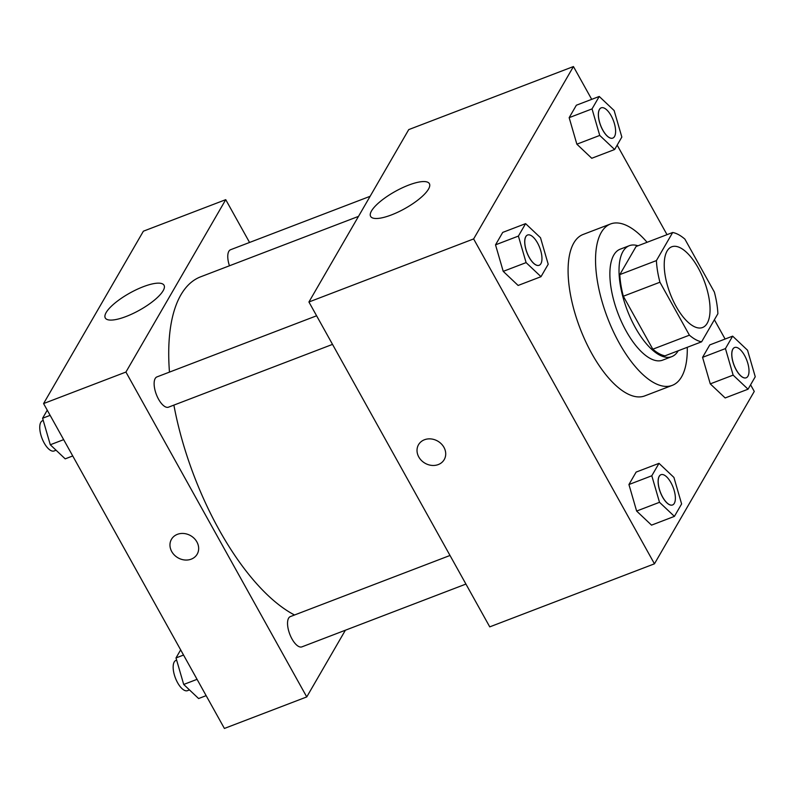 <?xml version="1.0" encoding="UTF-8"?>
<svg xmlns="http://www.w3.org/2000/svg" width="795" height="795" viewBox="0 0 795 795"><rect width="100%" height="100%" fill="white"/><g stroke="black" fill="none" stroke-linecap="round" stroke-linejoin="round"><path stroke-width="1.19" d="M698.239 268.004A43.198 18.176 -110.9 0 1 702.591 327.5A43.198 18.176 -110.9 0 1 670.175 293.653A43.198 18.176 -110.9 0 1 671.705 246.808A43.198 18.176 -110.9 0 1 698.239 268.004M672.679 232.498L656.412 260.591A58.015 24.406 -110.9 0 0 659.939 282.225L689.414 335.182A58.015 24.406 -110.9 0 0 701.617 341.81L717.885 313.717A58.015 24.406 -110.9 0 0 714.367 292.083L684.893 239.126A58.015 24.406 -110.9 0 0 672.679 232.498L636.08 246.51L619.812 274.603L656.412 260.591M619.812 274.603A58.015 24.406 -110.9 0 0 623.33 296.237L652.804 349.194A58.015 24.406 -110.9 0 0 665.018 355.822L701.617 341.81M678.175 350.804A59.396 24.993 69.1 0 0 678.185 350.784A59.396 24.993 69.1 0 1 671.785 356.637A59.396 24.993 69.1 0 1 627.205 310.1A59.396 24.993 69.1 0 1 629.312 245.695A59.396 24.993 69.1 0 1 637.988 245.784M671.785 356.637L662.632 360.145A59.396 24.993 -110.9 0 1 618.063 313.608A59.396 24.993 -110.9 0 1 620.16 249.193L629.312 245.695M652.804 349.194L689.414 335.182M623.33 296.237L659.939 282.225M687.278 347.306A86.397 36.351 -110.9 0 1 672.292 385.356A86.397 36.351 -110.9 0 1 607.45 317.662A86.397 36.351 -110.9 0 1 610.51 223.981A86.397 36.351 -110.9 0 1 647.08 242.296M672.292 385.356L644.834 395.87A86.397 36.351 -110.9 0 1 580.002 328.176A86.397 36.351 -110.9 0 1 583.053 234.485L610.51 223.981M591.699 99.345L573.443 66.551L473.631 238.927L654.454 563.814L754.266 391.428L750.589 384.81M725.11 339.038L714.377 319.769M667.015 234.664L617.178 145.127M732.642 336.146L709.776 344.911L702.571 357.353L710.273 383.876L725.169 397.957L748.045 389.202L755.25 376.76L747.548 350.237L732.642 336.146L725.447 348.588L733.139 375.121L748.045 389.202M659.005 463.336L636.129 472.091L628.934 484.533L636.626 511.056L651.532 525.137L674.408 516.382L681.613 503.941L673.912 477.417L659.005 463.336L651.801 475.768L659.502 502.301L674.408 516.382M525.604 223.643L502.728 232.398L495.524 244.84L503.225 271.363L518.121 285.455L540.997 276.69L548.202 264.248L540.501 237.725L525.604 223.643L518.4 236.085L526.101 262.608L540.997 276.69M599.241 96.463L576.365 105.218L569.16 117.66L576.862 144.183L591.758 158.275L614.634 149.51L621.839 137.068L614.138 110.545L599.241 96.463L592.037 108.905L599.738 135.428L614.634 149.51M424.46 439.754A14.847 12.75 30.1 0 1 441.305 443.858A14.847 12.75 30.1 0 1 444.216 459.609A14.847 12.75 30.1 0 1 424.977 463.197A14.847 12.75 30.1 0 1 418.518 444.723A14.847 12.75 30.1 0 1 424.46 439.754M573.443 66.551L408.739 129.605L308.927 301.991L473.631 238.927M308.927 301.991L489.75 626.867L654.454 563.814M418.518 444.723A14.847 12.75 -149.9 0 0 424.977 463.197A14.847 12.75 -149.9 0 0 444.216 459.599M428.495 189.121A33.629 9.828 150.9 0 1 398.037 212.096A33.629 9.828 150.9 0 1 370.629 216.389A33.629 9.828 150.9 0 1 395.224 191.436A33.629 9.828 150.9 0 1 429.389 183.675A33.629 9.828 150.9 0 1 428.495 189.121M294.538 614.992A183.595 77.244 -110.9 0 1 173.886 405.112M169.464 372.11A183.595 77.244 -110.9 0 1 200.598 276.829L358.495 216.379M370.122 196.305L230.57 249.729A16.198 6.817 69.1 0 0 229.457 265.788M465.93 584.067L301.921 646.862A16.198 6.817 -110.9 0 1 289.768 634.162A16.198 6.817 -110.9 0 1 290.334 616.602L450.02 555.466M332.529 344.384L168.51 407.169A16.198 6.817 -110.9 0 1 156.357 394.479A16.198 6.817 -110.9 0 1 156.933 376.909L316.609 315.784M345.378 630.226L306.751 696.927L224.399 728.449L43.576 403.572L125.928 372.05L306.751 696.927M249.56 242.455L225.74 199.664L125.928 372.05M225.74 199.664L143.388 231.186L43.576 403.572M143.289 286.707A33.629 9.828 150.9 0 1 164.038 285.266A33.629 9.828 150.9 0 1 139.443 310.209A33.629 9.828 150.9 0 1 105.278 317.97A33.629 9.828 150.9 0 1 143.289 286.707M196.892 541.932A14.847 12.75 30.1 0 1 197.17 554.185A14.847 12.75 30.1 0 1 177.921 557.782A14.847 12.75 30.1 0 1 171.462 539.308A14.847 12.75 30.1 0 1 184.023 533.515A14.847 12.75 30.1 0 1 196.892 541.932M171.462 539.308A14.847 12.75 -149.9 0 0 177.931 557.782A14.847 12.75 -149.9 0 0 197.17 554.185M47.253 410.19L42.592 418.24L50.294 444.763L65.2 458.854L72.733 455.962M50.294 444.763L63.66 439.645M42.592 418.24L50.135 415.358M56.067 450.218L54.139 450.954A16.198 6.817 -110.9 0 1 41.986 438.264A16.198 6.817 -110.9 0 1 42.552 420.694L43.228 420.436M180.664 649.873L176.003 657.932L183.705 684.455L198.601 698.537L206.143 695.655M183.705 684.455L197.061 679.337M176.003 657.932L183.546 655.04M189.468 689.911L187.55 690.646A16.198 6.817 -110.9 0 1 175.387 677.956A16.198 6.817 -110.9 0 1 175.963 660.387L176.639 660.128M612.766 138.101A16.198 6.817 -110.9 0 1 612.726 138.111A16.198 6.817 -110.9 0 1 600.573 125.421A16.198 6.817 -110.9 0 1 601.149 107.862A16.198 6.817 -110.9 0 1 601.179 107.842M576.365 105.218L569.16 117.66L576.862 144.183L599.738 135.428M576.862 144.183L591.758 158.275M569.16 117.66L592.037 108.905M611.166 115.772A16.198 6.817 -110.9 0 1 612.806 138.092A16.198 6.817 -110.9 0 1 600.642 125.391A16.198 6.817 -110.9 0 1 601.219 107.832A16.198 6.817 -110.9 0 1 611.166 115.772M539.169 265.272L539.09 265.301A16.198 6.817 -110.9 0 1 539.09 265.301A16.198 6.817 -110.9 0 1 526.936 252.601A16.198 6.817 -110.9 0 1 527.512 235.042A16.198 6.817 -110.9 0 1 527.542 235.022L527.582 235.012A16.198 6.817 -110.9 0 1 537.529 242.962A16.198 6.817 -110.9 0 1 539.169 265.272A16.198 6.817 -110.9 0 1 527.006 252.581A16.198 6.817 -110.9 0 1 527.582 235.012M502.728 232.398L495.524 244.84L503.225 271.363L526.101 262.608M503.225 271.363L518.121 285.455M495.524 244.84L518.4 236.085M746.177 377.794A16.198 6.817 -110.9 0 1 746.137 377.804A16.198 6.817 -110.9 0 1 733.984 365.114A16.198 6.817 -110.9 0 1 734.55 347.544A16.198 6.817 -110.9 0 1 734.59 347.534M709.776 344.911L702.571 357.353L710.273 383.876L733.139 375.121M710.273 383.876L725.169 397.957M702.571 357.353L725.447 348.588M744.577 355.464A16.198 6.817 -110.9 0 1 746.217 377.774A16.198 6.817 -110.9 0 1 734.053 365.084A16.198 6.817 -110.9 0 1 734.63 347.514A16.198 6.817 -110.9 0 1 744.577 355.464M672.57 504.954A16.198 6.817 -110.9 0 1 660.416 492.264A16.198 6.817 -110.9 0 1 660.993 474.695A16.198 6.817 -110.9 0 1 670.94 482.644A16.198 6.817 -110.9 0 1 672.57 504.954L672.5 504.984A16.198 6.817 -110.9 0 1 672.5 504.984A16.198 6.817 -110.9 0 1 660.347 492.294A16.198 6.817 -110.9 0 1 660.913 474.724A16.198 6.817 -110.9 0 1 660.953 474.714M636.129 472.091L628.934 484.533L636.626 511.056L659.502 502.301M636.626 511.056L651.532 525.137M628.934 484.533L651.801 475.768"/></g></svg>
